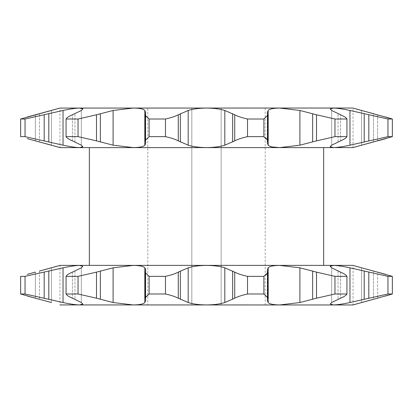 <?xml version="1.0" encoding="UTF-8"?>
<svg xmlns="http://www.w3.org/2000/svg" width="413" height="413" viewBox="0 0 413 413"><rect width="100%" height="100%" fill="white"/><g stroke="black" fill="none" stroke-linecap="round" stroke-linejoin="round"><path stroke-width="0.31" stroke-dasharray="2.06 1.55" d="M59.369 265.58L59.947 265.409L59.947 304.928M27.17 295.951L20.65 293.989L25.038 293.989L63.034 302.528C70.195 304.061 75.713 304.861 79.585 304.928L81.691 304.763M82.719 304.247L81.346 302.528L72.409 298.207C68.764 296.632 66.653 295.228 66.065 293.989L66.065 276.354C66.627 275.13 68.739 273.726 72.409 272.131L81.346 267.815L82.786 266.333L79.585 265.409C75.724 265.482 70.205 266.282 63.034 267.815L25.038 276.354L25.038 293.989M113.1 302.528L133.223 304.928C139.563 304.861 143.43 304.061 144.813 302.528L144.813 267.815C143.43 266.282 139.568 265.482 133.223 265.409L113.1 267.815L96.503 272.131L78.047 276.354L78.047 293.989L96.503 298.207L113.1 302.528L113.1 267.815M149.103 293.989L149.103 276.354L145.304 272.673L145.743 270.19L145.743 300.153L145.304 297.67L146.042 295.951L149.103 293.989L165.474 293.989C170.982 295.212 175.251 296.617 178.287 298.207L188.194 302.528C192.969 304.061 199.071 304.861 206.5 304.928C213.924 304.861 220.026 304.061 224.806 302.528L234.713 298.207C237.697 296.632 241.972 295.228 247.526 293.989L263.897 293.989L267.696 297.67L267.257 300.153L267.257 270.19L267.696 272.673L266.989 274.361L263.897 276.354L263.897 293.989M247.526 293.989L247.526 276.354C242.018 275.13 237.749 273.726 234.713 272.131L224.806 267.815C220.031 266.282 213.929 265.482 206.5 265.409C199.076 265.482 192.974 266.282 188.194 267.815L178.287 272.131C175.303 273.711 171.028 275.115 165.474 276.354L165.474 293.989M334.953 293.989L334.953 276.354L316.497 272.131L299.9 267.815L279.777 265.409C273.437 265.482 269.57 266.282 268.187 267.815L268.187 302.528C269.57 304.061 273.432 304.861 279.777 304.928L299.9 302.528L316.497 298.207L334.953 293.989L346.935 293.989C346.373 295.212 344.261 296.617 340.591 298.207L331.654 302.528L330.214 304.009L333.415 304.928C337.276 304.861 342.795 304.061 349.966 302.528L387.962 293.989L392.35 293.989L392.35 276.354L385.711 274.356M387.962 293.989L387.962 276.354L349.966 267.815C342.805 266.282 337.287 265.482 333.415 265.409L331.231 265.595M330.281 266.096L331.654 267.815L340.591 272.131C344.235 273.711 346.347 275.115 346.935 276.354L346.935 293.989M323.658 265.373L89.342 265.373L323.658 265.373M323.658 147.627L89.342 147.627L323.658 147.627M59.369 147.42L59.947 147.591L59.947 108.072M51.413 145.185L51.413 110.472L51.413 145.185L55.001 146.176M27.17 117.049L20.65 119.011L25.038 119.011L63.034 110.472C70.195 108.939 75.713 108.139 79.585 108.072L81.691 108.237M82.719 108.753L81.346 110.472L72.409 114.793C68.764 116.368 66.653 117.772 66.065 119.011L78.047 119.011L96.503 114.793L113.1 110.472L133.223 108.072C139.563 108.139 143.43 108.939 144.813 110.472L144.813 145.185C143.43 146.718 139.568 147.518 133.223 147.591L113.1 145.185L96.503 140.869L78.047 136.646L78.047 119.011M66.065 119.011L66.065 136.646C66.627 137.87 68.739 139.274 72.409 140.869L81.346 145.185L82.719 146.904M149.103 119.011L149.103 136.646L145.304 140.327L145.743 142.81L145.743 112.847L145.304 115.33L146.042 117.049L149.103 119.011L165.474 119.011C170.982 117.788 175.251 116.383 178.287 114.793L188.194 110.472C192.969 108.939 199.071 108.139 206.5 108.072C213.924 108.139 220.026 108.939 224.806 110.472L234.713 114.793C237.697 116.368 241.972 117.772 247.526 119.011L263.897 119.011L267.696 115.33L267.257 112.847L267.257 142.81L267.696 140.327L266.989 138.639L263.897 136.646L263.897 119.011M247.526 119.011L247.526 136.646C242.018 137.87 237.749 139.274 234.713 140.869L224.806 145.185C220.031 146.718 213.929 147.518 206.5 147.591C199.076 147.518 192.974 146.718 188.194 145.185L178.287 140.869C175.303 139.289 171.028 137.885 165.474 136.646L165.474 119.011M272.301 146.976L268.187 145.185L268.187 110.472C269.57 108.939 273.432 108.139 279.777 108.072L299.9 110.472L316.497 114.793L334.953 119.011L346.935 119.011C346.373 117.788 344.261 116.383 340.591 114.793L331.654 110.472L330.214 108.991L333.415 108.072C337.276 108.139 342.795 108.939 349.966 110.472L387.962 119.011L392.35 119.011L392.35 136.646L387.962 136.646L349.966 145.185C342.805 146.718 337.287 147.518 333.415 147.591L331.309 147.42M334.953 119.011L334.953 136.646L316.497 140.869L299.9 145.185L279.777 147.591M353.053 147.591L353.053 108.072L353.631 108.237M60.112 304.97L352.888 304.97M66.065 293.989L78.047 293.989M385.83 295.951L373.497 299.311L373.497 271.031L377.627 272.131L377.627 298.207L377.627 272.131M361.587 302.528L361.587 267.815L361.587 302.528L357.999 303.519M353.631 304.763L353.053 304.928L353.053 265.409M60.112 265.373L352.888 265.373M387.962 276.354L392.35 276.354M334.953 276.354L346.935 276.354M247.526 276.354L263.897 276.354M149.103 276.354L165.474 276.354M145.743 300.153L145.743 270.19L145.412 268.739M66.065 276.354L78.047 276.354M20.65 276.354L25.038 276.354M27.248 274.371L35.373 272.131L35.373 298.207L35.373 272.131M51.413 267.815L51.413 302.528L51.413 267.815L55.001 266.824M265.198 108.03L265.198 304.97L221.167 304.97L221.167 108.03L265.198 108.03L147.802 108.03L147.802 304.97L265.198 304.97M60.112 108.03L352.888 108.03M147.802 304.97L221.167 304.97L221.167 108.03L147.802 108.03M191.833 304.97L191.833 108.03L191.833 304.97M60.112 147.627L352.888 147.627M27.248 138.629L35.373 140.869L35.373 114.793L35.373 140.869M20.65 136.646L25.038 136.646L25.038 119.011M79.585 147.591C75.724 147.518 70.205 146.718 63.034 145.185L25.038 136.646M66.065 136.646L78.047 136.646M145.743 112.847L145.743 142.81L145.412 144.261M149.103 136.646L165.474 136.646M247.526 136.646L263.897 136.646M268.187 145.185L267.257 142.81M334.953 136.646L346.935 136.646L346.935 119.011M330.281 146.904L331.654 145.185L340.591 140.869C344.235 139.289 346.347 137.885 346.935 136.646M385.711 138.644L392.35 136.646M373.497 141.969L377.627 140.869L377.627 114.793L373.497 113.689L373.497 141.969L373.497 113.689M353.471 147.467L357.988 146.181M361.587 110.472L361.587 145.185L361.587 110.472L357.999 109.481M385.83 117.049L377.627 114.793L377.627 140.869M387.962 119.011L387.962 136.646M81.346 267.815L81.346 302.528L81.346 267.815M63.034 267.815L63.034 302.528M188.194 267.815L188.194 302.528M331.654 267.815L331.654 302.528L331.654 267.815M331.654 145.185L331.654 110.472L331.654 145.185M81.346 145.185L81.346 110.472L81.346 145.185M224.806 145.185L224.806 110.472M299.9 145.185L299.9 110.472M349.966 145.185L349.966 110.472M368.809 140.869L368.809 114.793M364.194 141.969L364.194 113.689M338.051 141.969L338.051 113.689L338.051 141.969M340.591 140.869L340.591 114.793L340.591 140.869M316.497 140.869L316.497 114.793M312.636 141.969L312.636 113.689M267.361 141.969L267.361 113.689L267.361 141.969M267.629 140.869L267.629 114.793L267.629 140.869M234.713 140.869L234.713 114.793M232.643 141.969L232.643 113.689M188.194 145.185L188.194 110.472M180.357 141.969L180.357 113.689M178.287 140.869L178.287 114.793M145.371 140.869L145.371 114.793L145.371 140.869M145.639 141.969L145.639 113.689L145.639 141.969M113.1 145.185L113.1 110.472M100.364 141.969L100.364 113.689M96.503 140.869L96.503 114.793M72.409 140.869L72.409 114.793L72.409 140.869M74.949 141.969L74.949 113.689L74.949 141.969M63.034 145.185L63.034 110.472M48.806 141.969L48.806 113.689M44.191 140.869L44.191 114.793M39.503 141.969L39.503 113.689L39.503 141.969M373.497 271.031L373.497 299.311M368.809 272.131L368.809 298.207M364.194 271.031L364.194 299.311M349.966 267.815L349.966 302.528M338.051 271.031L338.051 299.311L338.051 271.031M340.591 272.131L340.591 298.207L340.591 272.131M316.497 272.131L316.497 298.207M312.636 271.031L312.636 299.311M299.9 267.815L299.9 302.528M267.361 271.031L267.361 299.311L267.361 271.031M267.629 272.131L267.629 298.207L267.629 272.131M234.713 272.131L234.713 298.207M232.643 271.031L232.643 299.311M224.806 267.815L224.806 302.528M180.357 271.031L180.357 299.311M178.287 272.131L178.287 298.207M145.371 272.131L145.371 298.207L145.371 272.131M145.639 271.031L145.639 299.311L145.639 271.031M100.364 271.031L100.364 299.311M96.503 272.131L96.503 298.207M72.409 272.131L72.409 298.207L72.409 272.131M74.949 271.031L74.949 299.311L74.949 271.031M48.806 271.031L48.806 299.311M44.191 272.131L44.191 298.207M39.503 271.031L39.503 299.311L39.503 271.031M267.257 142.738L267.257 112.919M267.696 140.327L267.696 115.33M145.304 140.327L145.304 115.33M267.257 270.262L267.257 300.081M267.696 272.673L267.696 297.67M145.304 272.673L145.304 297.67"/><path stroke-width="0.62" d="M346.935 276.354C346.373 275.13 344.261 273.726 340.591 272.131L331.654 267.815L330.214 266.333L333.415 265.409C337.276 265.482 342.795 266.282 349.966 267.815L387.962 276.354L387.962 293.989L349.966 302.528C342.805 304.061 337.287 304.861 333.415 304.928L330.214 304.009L331.654 302.528L340.591 298.207C344.235 296.632 346.347 295.228 346.935 293.989L346.935 276.354L334.953 276.354L334.953 293.989L316.497 298.207L299.9 302.528L279.777 304.928C273.437 304.861 269.57 304.061 268.187 302.528L267.257 300.153L268.187 302.528L268.187 267.815L267.257 270.19L268.187 267.815C269.57 266.282 273.432 265.482 279.777 265.409L299.9 267.815L316.497 272.131L334.953 276.354M267.257 300.081L267.696 297.67L263.897 293.989L247.526 293.989C242.018 295.212 237.749 296.617 234.713 298.207L224.806 302.528C220.031 304.061 213.929 304.861 206.5 304.928C199.076 304.861 192.974 304.061 188.194 302.528L178.287 298.207C175.303 296.632 171.028 295.228 165.474 293.989L149.103 293.989L145.304 297.67L145.743 300.153L144.813 302.528C143.43 304.061 139.568 304.861 133.223 304.928L113.1 302.528L96.503 298.207L78.047 293.989L66.065 293.989C66.627 295.212 68.739 296.617 72.409 298.207L81.346 302.528L82.786 304.009L79.585 304.928C75.724 304.861 70.205 304.061 63.034 302.528L25.038 293.989L20.65 293.989L35.373 298.207L27.17 295.951M165.474 293.989L165.474 276.354C170.982 275.13 175.251 273.726 178.287 272.131L188.194 267.815C192.969 266.282 199.071 265.482 206.5 265.409C213.924 265.482 220.026 266.282 224.806 267.815L234.713 272.131C237.697 273.711 241.972 275.115 247.526 276.354L247.526 293.989M78.047 293.989L78.047 276.354L96.503 272.131L113.1 267.815L133.223 265.409C139.563 265.482 143.43 266.282 144.813 267.815L145.743 270.19L145.304 272.673L149.103 276.354L149.103 293.989M25.038 293.989L25.038 276.354L63.034 267.815C70.195 266.282 75.713 265.482 79.585 265.409L82.786 266.333L81.346 267.815L72.409 272.131C68.764 273.711 66.653 275.115 66.065 276.354L66.065 293.989M51.413 302.528L35.373 298.207L51.413 302.528M353.053 265.409L361.587 267.815L352.888 265.373L60.112 265.373L39.503 271.031L51.413 267.815M331.231 265.595L330.281 266.096M323.658 265.373L323.658 147.627M89.342 265.373L89.342 147.627M59.947 108.072L352.888 108.03L392.35 119.011L387.962 119.011L349.966 110.472C342.805 108.939 337.287 108.139 333.415 108.072L330.214 108.991L331.654 110.472L340.591 114.793C344.235 116.368 346.347 117.772 346.935 119.011L334.953 119.011L316.497 114.793L299.9 110.472L279.777 108.072C273.437 108.139 269.57 108.939 268.187 110.472L267.257 112.847L267.696 115.33L263.897 119.011L247.526 119.011C242.018 117.788 237.749 116.383 234.713 114.793L224.806 110.472C220.031 108.939 213.929 108.139 206.5 108.072C199.076 108.139 192.974 108.939 188.194 110.472L178.287 114.793C175.303 116.368 171.028 117.772 165.474 119.011L149.103 119.011L145.304 115.33L145.743 112.847L144.813 110.472C143.43 108.939 139.568 108.139 133.223 108.072L113.1 110.472L96.503 114.793L78.047 119.011L66.065 119.011C66.627 117.788 68.739 116.383 72.409 114.793L81.346 110.472L82.786 108.991L79.585 108.072C75.724 108.139 70.205 108.939 63.034 110.472L25.038 119.011L20.65 119.011L59.947 108.072L27.17 117.049M346.935 119.011L346.935 136.646C346.373 137.87 344.261 139.274 340.591 140.869L331.654 145.185L330.214 146.667L333.415 147.591C337.276 147.518 342.795 146.718 349.966 145.185L387.962 136.646L387.962 119.011M263.897 119.011L263.897 136.646L267.696 140.327L267.257 142.81L268.187 145.185C269.57 146.718 273.432 147.518 279.777 147.591L299.9 145.185L316.497 140.869L334.953 136.646L334.953 119.011M165.474 119.011L165.474 136.646C170.982 137.87 175.251 139.274 178.287 140.869L188.194 145.185C192.969 146.718 199.071 147.518 206.5 147.591C213.924 147.518 220.026 146.718 224.806 145.185L234.713 140.869C237.697 139.289 241.972 137.885 247.526 136.646L247.526 119.011M78.047 119.011L78.047 136.646L96.503 140.869L113.1 145.185L133.223 147.591C139.563 147.518 143.43 146.718 144.813 145.185L145.743 142.81L145.304 140.327L149.103 136.646L149.103 119.011M25.038 119.011L25.038 136.646L63.034 145.185C70.195 146.718 75.713 147.518 79.585 147.591L82.786 146.667L81.346 145.185L72.409 140.869C68.764 139.289 66.653 137.885 66.065 136.646L66.065 119.011M55.001 146.176L59.369 147.42M81.691 108.237L82.719 108.753M82.719 146.904L79.585 147.591M392.35 119.011L392.35 136.646L353.471 147.467M353.053 147.591L60.112 147.627L27.248 138.629M392.35 136.646L387.962 136.646M346.935 136.646L334.953 136.646M263.897 136.646L247.526 136.646M165.474 136.646L149.103 136.646M78.047 136.646L66.065 136.646M25.038 136.646L20.65 136.646L20.65 119.011L20.65 136.646M361.587 302.528L373.497 299.311L352.888 304.97L59.947 304.928M81.691 304.763L82.719 304.247M145.412 268.739L144.813 267.815L144.813 302.528L145.743 300.153M392.309 293.999L385.83 295.951M357.999 303.519L355.314 304.278M355.185 304.314L353.631 304.763M361.587 267.815L373.497 271.031L361.587 267.815M377.704 272.152L385.711 274.356M35.373 272.131L27.248 274.371M55.001 266.824L59.369 265.58M25.038 276.354L20.65 276.354L20.65 293.989L20.65 276.354M78.047 276.354L66.065 276.354M165.474 276.354L149.103 276.354M263.897 293.989L263.897 276.354L247.526 276.354M263.897 276.354L267.696 272.673L267.257 270.262M373.497 299.311L392.35 293.989L392.35 276.354L387.962 276.354M392.35 276.354L373.497 271.031M346.935 293.989L334.953 293.989M392.35 293.989L387.962 293.989M35.373 140.869L51.413 145.185M145.412 144.261L144.813 145.185L144.813 110.472L145.743 112.847M279.777 147.591L272.301 146.976M331.309 147.42L330.281 146.904M377.704 140.848L385.711 138.644M357.988 146.181L373.497 141.969M357.999 109.481L353.631 108.237M373.497 113.689L361.587 110.472M392.309 119.001L385.83 117.049M267.257 112.919L268.187 110.472L268.187 145.185M349.966 267.815L349.966 302.528M299.9 267.815L299.9 302.528M224.806 267.815L224.806 302.528M188.194 145.185L188.194 110.472M113.1 145.185L113.1 110.472M63.034 145.185L63.034 110.472M44.191 140.869L44.191 114.793M48.806 141.969L48.806 113.689M96.503 140.869L96.503 114.793M100.364 141.969L100.364 113.689M178.287 140.869L178.287 114.793M180.357 141.969L180.357 113.689M224.806 145.185L224.806 110.472M232.643 141.969L232.643 113.689M234.713 140.869L234.713 114.793M299.9 145.185L299.9 110.472M312.636 141.969L312.636 113.689M316.497 140.869L316.497 114.793M349.966 145.185L349.966 110.472M364.194 141.969L364.194 113.689M368.809 140.869L368.809 114.793M44.191 272.131L44.191 298.207M48.806 271.031L48.806 299.311M63.034 267.815L63.034 302.528M96.503 272.131L96.503 298.207M100.364 271.031L100.364 299.311M113.1 267.815L113.1 302.528M178.287 272.131L178.287 298.207M180.357 271.031L180.357 299.311M188.194 267.815L188.194 302.528M232.643 271.031L232.643 299.311M234.713 272.131L234.713 298.207M312.636 271.031L312.636 299.311M316.497 272.131L316.497 298.207M364.194 271.031L364.194 299.311M368.809 272.131L368.809 298.207M145.304 140.327L145.304 115.33M267.696 140.327L267.696 115.33M145.304 272.673L145.304 297.67M267.696 272.673L267.696 297.67"/></g></svg>
